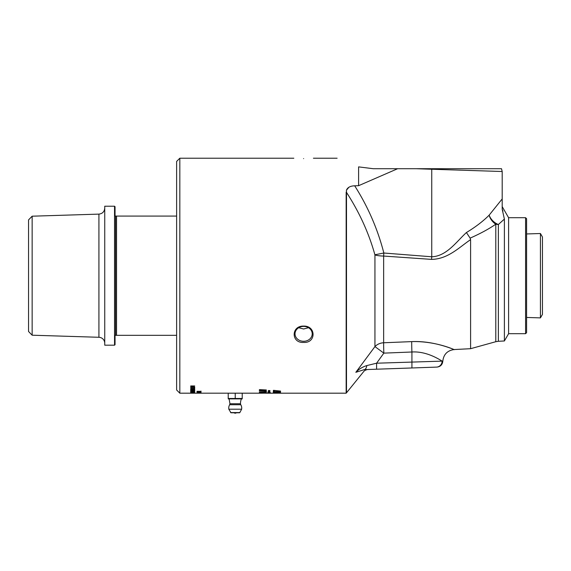 <?xml version="1.0" encoding="UTF-8"?>
<svg xmlns="http://www.w3.org/2000/svg" width="571" height="571" viewBox="0 0 571 571"><rect width="100%" height="100%" fill="white"/><g stroke="black" fill="none" stroke-linecap="round" stroke-linejoin="round"><path stroke-width="0.86" d="M266.35 391.378L259.348 391.106M260.519 392.848L262.175 392.791L260.519 392.848M262.146 392.534L265.222 392.919L263.417 392.527M265.165 392.541L266.35 393.019L259.348 392.934L261.054 392.491L266.35 392.798M260.519 392.748L259.348 392.734M269.869 391.156L268.384 390.935L269.869 391.085M269.048 390.871L269.869 390.907L269.048 390.949M269.462 391.285L268.677 391.306L269.462 391.199M269.905 391.135L268.384 391.114M269.905 391.335L268.384 391.306L269.905 391.335M268.42 391.478L269.869 391.528L268.42 391.542M268.42 391.892L269.905 391.934L268.42 391.949M269.219 392.484L267.835 392.42L269.219 392.527M269.869 392.812L268.384 392.762L269.869 392.891M269.191 392.862L269.605 392.912L269.191 392.891M265.601 393.191L268.206 393.183M277.106 390.728L274.251 390.378L274.251 391.263L273.395 391.263L273.395 390.328L280.568 391.078L274.251 390.571M274.251 391.071L273.395 391.071M273.273 392.434L280.568 392.434L273.273 392.498M277.021 393.191L279.811 393.183M273.395 393.191L274.251 393.191M197.509 391.777L198.33 391.627M199.936 391.956L197.038 391.663M198.58 391.934L200.571 391.677L201.056 391.842L199.936 392.027M199.786 392.47L199.293 392.627L199.786 392.47M197.666 392.827L200.649 392.784L197.666 392.827M200.649 392.705L196.974 392.784L200.642 392.855M199.579 392.884L197.773 392.984L199.579 392.984M200.985 392.955L196.988 392.976L200.985 392.984M197.666 393.148L200.649 393.133L197.666 393.148M200.649 393.105L196.974 393.133L200.642 393.155M194.69 387.295L190.693 387.466L194.69 387.295M191.164 389.272L192.37 389.051L191.164 389.272M191.777 388.615L191.164 389.065M192.841 389.272L194.204 388.922L192.841 389.272M192.841 389.037L193.533 388.565L194.219 389.015M194.69 389.215L194.219 389.215M192.841 389.215L192.37 389.215M191.164 389.215L190.693 389.215M194.69 389.015L194.69 389.408L190.693 389.408L191.713 388.665L194.69 389.015M194.69 390.907L194.219 390.907M192.862 390.907L192.384 390.907M191.164 390.907L190.693 390.907M194.69 390.507L194.69 391.106L190.693 391.106L190.693 390.528L191.164 391.007L192.384 391.007L192.384 390.557L194.219 391.007L194.69 390.507M191.164 391.713L194.219 391.578L191.164 391.713M193.94 391.214L194.219 391.578M194.69 391.599L194.219 391.599M191.164 391.599L190.693 391.599M194.69 391.563L190.693 391.799L192.67 391.242L194.69 391.563M191.135 392.463L192.456 392.334L191.135 392.463M191.135 392.163L194.69 392.091L192.912 392.391L194.69 392.52L190.693 392.32M192.912 392.32L192.456 392.32M191.635 393.191L194.69 393.191M190.693 393.183L242.225 393.191L242.225 398.487L235.223 398.487L235.223 393.191M191.164 393.055L192.591 392.998L191.164 393.055M194.69 393.055L190.693 393.005L194.69 393.055M194.219 392.62L194.69 392.598L194.219 392.655M194.69 392.598L191.164 392.62M192.862 392.655L192.384 392.655M191.164 392.655L190.693 392.655M191.164 392.605L194.219 392.598M194.283 390.007L190.693 389.622L194.761 389.993L190.693 390.35L194.204 389.686M194.725 389.9L194.226 390.093M194.69 388.223L194.219 388.223M194.69 387.68L194.69 388.416L190.693 388.416L194.219 388.266L194.219 387.68L194.69 387.68M194.69 385.953L191.549 386.653L194.69 387.002L190.693 387.002L193.833 386.132L190.693 385.953L194.69 385.953L191.549 386.845M191.549 386.817L190.757 386.817M197.509 392.12L201.056 392.27L197.509 392.12M197.509 392.184L197.038 392.12M197.666 391.428L200.649 391.328L197.666 391.428M201.056 391.135L200.642 391.292M200.642 391.485L196.974 391.328L200.642 391.349M274.53 393.162L279.961 393.141L274.53 393.162M279.947 393.176L273.273 393.141L279.947 393.148M278.391 392.827L277.492 393.012L278.391 392.827M275.215 391.863L274.159 391.663M273.273 391.663L280.568 391.663L273.273 391.756M269.041 393.183L269.869 393.183L269.041 393.183M269.041 393.112L269.869 393.191M268.206 393.133L268.741 393.133L268.206 393.091M269.869 393.141L269.041 393.133M269.462 393.041L268.677 393.048L269.462 393.041M269.905 393.055L268.384 393.048L269.905 393.055M268.713 392.991L269.905 392.976L268.713 392.969M268.42 392.712L270.454 392.741L268.42 392.748M269.462 392.191L268.677 392.213L269.462 392.134M269.905 392.227L268.384 392.213L269.905 392.227M269.869 392.049L267.87 392.049L269.869 392.106M268.713 391.692L269.291 391.649M268.713 391.635L269.598 391.635M269.905 390.5L269.462 390.557M268.855 390.6L268.384 390.464M259.348 393.169L266.464 393.162L259.348 393.169M266.35 392.234L265.18 392.206M266.35 391.756L266.35 392.427L259.348 392.256L265.18 392.227L265.18 391.72L266.35 391.756M264.03 390.157L259.348 389.615L266.35 389.964L261.646 390.478L266.35 390.928L259.348 390.65L264.03 390.157L259.348 389.615M266.35 390.871L259.348 390.571M266.35 389.964L261.646 390.671M358.609 166.882C330.502 155.705 330.502 155.705 358.609 166.882L373.298 168.716L358.609 166.882L358.609 185.689L354.684 185.803C350.308 185.946 347.553 187.424 346.426 190.236L348.952 187.202M354.562 185.803L354.684 185.803C367.974 206.709 377.695 229.121 383.848 253.024L374.904 254.766M368.024 369.501C369.102 369.33 364.99 369.558 363.57 371.721L346.497 392.812L346.497 192.384A6.003 4.268 180 0 0 346.162 192.113L346.162 393.191L278.805 393.191M277.42 393.191L268.006 393.191M262.56 393.191L242.225 393.191M190.693 393.191L179.829 393.191L179.829 158.217L176.632 161.415L176.632 389.986L179.829 393.191M228.885 393.191L241.569 393.191M303.615 158.595C316.198 158.181 316.198 158.181 303.615 158.595C291.039 158.181 291.039 158.181 303.615 158.595M303.615 326.098C316.198 325.648 316.198 343.271 303.615 342.414C291.039 343.271 291.039 325.648 303.615 326.098M114.543 206.21L104.743 206.21L104.743 345.191L114.543 345.191L114.543 206.21L115.042 206.709L115.042 216.081L116.541 216.081L116.541 335.327L176.632 335.327M116.541 335.327L115.042 335.327L115.042 344.691L114.543 345.191M176.632 216.081L116.541 216.081M115.542 335.327L115.542 216.081M32.147 216.195L28.55 219.906L28.55 331.494L32.147 335.206L32.147 216.195L98.926 214.118L98.926 337.283A6.003 6.003 0 0 1 104.743 343.278M470.597 237.921C480.711 233.418 489.111 228.843 495.792 224.189A11.998 9.364 180 0 0 498.369 224.517A11.998 8.379 42.6 0 1 489.147 215.167A11.998 8.972 -128.6 0 0 495.792 224.189L495.792 341.708L470.597 348.695L470.597 239.634L470.097 238.121L470.597 237.921M376.596 363.206L383.848 353.128A11.998 0.421 87.7 0 1 383.641 342.771A11.998 10.378 -0 0 0 374.94 346.604L383.848 353.128L411.919 352A11.998 0.421 -92.3 0 1 411.712 341.615C438.607 340.766 459.576 352.307 453.088 349.138C448.97 347.618 431.519 340.687 411.712 341.615L383.641 342.771L383.641 256.058L431.54 259.384C448.114 259.134 459.441 247.1 470.597 239.634M376.589 363.206L366.81 365.583C362.664 366.839 359.002 369.087 355.833 372.313C366.025 371.543 366.025 371.543 355.833 372.313L364.219 369.637L436.465 367.11A6.003 5.874 -92 0 0 442.132 361.129L376.589 363.206L376.589 369.201M346.426 190.236L346.497 192.384C359.459 212.426 368.937 233.275 374.94 254.937L374.94 346.604L355.833 372.313M411.919 367.967L411.919 352C426.523 351.044 439.349 359.452 442.132 361.122M525.591 333.692L526.59 332.693L526.59 218.707L525.591 217.708L525.591 333.692L508.597 333.692L504.393 340.973L504.393 219.071L498.369 224.517L504.393 219.071L502.195 209.222L502.195 198.929L489.147 215.167C483.173 221.177 475.6 226.972 466.421 232.533C456.522 241.576 446.529 256.308 431.747 256.779L383.848 253.024A11.998 0.421 94.2 0 0 383.641 256.058A11.998 3.041 180 0 1 374.94 254.937M431.54 259.384A11.998 0.414 94.8 0 1 431.747 256.779L431.747 169.252L502.195 171.507L501.502 168.716M466.421 232.533L470.097 238.121M485 168.716L416.402 168.716L431.747 169.252L431.769 168.716L501.417 168.716L397.63 168.716L358.609 185.689M366.81 365.583A6.003 2.905 88 0 1 364.219 369.637M397.63 168.716L373.298 168.716M502.444 209.778L502.951 211.07M508.597 333.692L508.597 217.708L502.195 206.623M303.615 341.294A8.601 7.444 0 0 1 295.021 333.842A8.601 7.444 0 0 1 303.615 326.398A8.601 7.444 0 0 1 312.216 333.842A8.601 7.444 0 0 1 303.615 341.294M298.719 327.725L303.615 328.989L308.518 327.725M542.45 314.385L542.45 237.015L540.43 233.518L540.43 317.883L542.45 314.385M540.43 233.518L526.59 233.953M235.223 412.783L234.024 412.783A1.998 1.998 0 0 0 236.423 412.783L235.223 412.783M241.29 399.186A11.998 11.998 0 0 0 240.498 403.74A1.998 1.998 0 0 0 240.784 404.732L229.663 404.732A6.502 6.502 0 0 0 228.843 409.3M242.225 398.879L228.222 398.879M239.485 412.783A0.4 0.4 0 0 0 239.841 412.576L241.633 409.2L228.821 409.2L230.97 412.783L239.485 412.783L230.97 412.783M228.222 393.191L228.222 398.487L235.223 398.487M504.393 340.973L498.369 341.287L498.369 224.517M240.498 403.74L229.956 403.74L229.164 399.186M239.841 412.576L230.613 412.576M337.111 158.217L313.415 158.217M293.822 158.217L179.829 158.217M98.926 214.118C102.473 213.682 104.414 211.684 104.743 208.122M32.147 335.206L98.926 337.283M470.597 348.695L454.166 349.552C447.357 350.508 443.567 354.405 442.803 361.236C442.404 364.705 440.477 366.653 437.008 367.096M498.369 341.287L495.792 341.708M502.195 198.929L502.195 171.507M346.162 393.191L346.497 392.812M525.591 217.708L508.597 217.708M526.59 317.455L540.43 317.883M241.612 409.3A6.502 6.502 0 0 0 240.784 404.732M229.663 404.732L229.956 403.74"/></g></svg>

